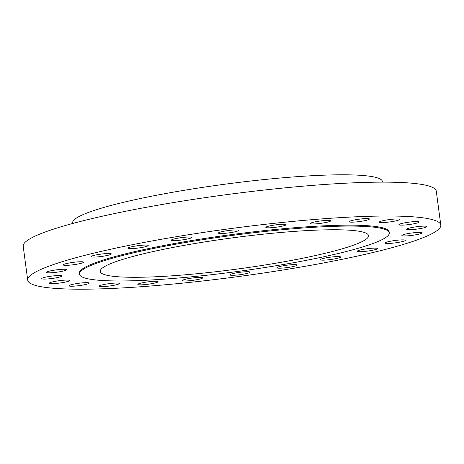 <?xml version="1.0" encoding="UTF-8"?>
<svg xmlns="http://www.w3.org/2000/svg" width="464" height="464" viewBox="0 0 464 464"><rect width="100%" height="100%" fill="white"/><g stroke="black" fill="none" stroke-linecap="round" stroke-linejoin="round"><path stroke-width="0.7" d="M426.636 226.896A10.231 1.195 172.4 0 0 426.903 226.565A10.231 1.195 172.4 0 0 417.849 226.577A10.231 1.195 172.4 0 0 406.882 228.943A10.231 1.195 172.4 0 0 406.615 229.274A10.231 1.195 172.4 0 0 415.669 229.257A10.231 1.195 172.4 0 0 426.636 226.896M418.94 222.326A10.231 1.195 172.4 0 0 419.207 221.995A10.231 1.195 172.4 0 0 410.153 222.012A10.231 1.195 172.4 0 0 399.185 224.373A10.231 1.195 172.4 0 0 398.918 224.704A10.231 1.195 172.4 0 0 407.972 224.692A10.231 1.195 172.4 0 0 418.94 222.326M399.33 219.756A10.231 1.195 172.4 0 0 399.597 219.426A10.231 1.195 172.4 0 0 390.543 219.437A10.231 1.195 172.4 0 0 379.575 221.804A10.231 1.195 172.4 0 0 379.308 222.134A10.231 1.195 172.4 0 0 388.362 222.117A10.231 1.195 172.4 0 0 399.33 219.756M369.141 219.35A10.231 1.195 172.4 0 0 369.408 219.02A10.231 1.195 172.4 0 0 360.354 219.037A10.231 1.195 172.4 0 0 349.392 221.398A10.231 1.195 172.4 0 0 349.125 221.728A10.231 1.195 172.4 0 0 358.179 221.717A10.231 1.195 172.4 0 0 369.141 219.35M330.438 221.142A10.231 1.195 172.4 0 0 330.704 220.812A10.231 1.195 172.4 0 0 321.651 220.829A10.231 1.195 172.4 0 0 310.689 223.19A10.231 1.195 172.4 0 0 310.422 223.52A10.231 1.195 172.4 0 0 319.476 223.509A10.231 1.195 172.4 0 0 330.438 221.142M285.853 225.011A10.231 1.195 172.4 0 0 286.12 224.68A10.231 1.195 172.4 0 0 277.066 224.698A10.231 1.195 172.4 0 0 266.098 227.058A10.231 1.195 172.4 0 0 265.831 227.389A10.231 1.195 172.4 0 0 274.891 227.377A10.231 1.195 172.4 0 0 285.853 225.011M238.421 230.689A10.231 1.195 172.4 0 0 238.687 230.359A10.231 1.195 172.4 0 0 229.634 230.376A10.231 1.195 172.4 0 0 218.672 232.737A10.231 1.195 172.4 0 0 218.405 233.067A10.231 1.195 172.4 0 0 227.459 233.056A10.231 1.195 172.4 0 0 238.421 230.689M191.383 237.794A10.231 1.195 172.4 0 0 191.649 237.464A10.231 1.195 172.4 0 0 182.596 237.475A10.231 1.195 172.4 0 0 171.634 239.842A10.231 1.195 172.4 0 0 171.367 240.172A10.231 1.195 172.4 0 0 180.421 240.155A10.231 1.195 172.4 0 0 191.383 237.794M147.941 245.833A10.231 1.195 172.4 0 0 148.207 245.508A10.231 1.195 172.4 0 0 139.154 245.52A10.231 1.195 172.4 0 0 128.186 247.886A10.231 1.195 172.4 0 0 127.919 248.211A10.231 1.195 172.4 0 0 136.973 248.199A10.231 1.195 172.4 0 0 147.941 245.833M111.053 254.272A10.231 1.195 172.4 0 0 111.319 253.941A10.231 1.195 172.4 0 0 102.266 253.953A10.231 1.195 172.4 0 0 91.298 256.319A10.231 1.195 172.4 0 0 91.031 256.644A10.231 1.195 172.4 0 0 100.085 256.633A10.231 1.195 172.4 0 0 111.053 254.272M83.23 262.52A10.231 1.195 172.4 0 0 83.497 262.189A10.231 1.195 172.4 0 0 74.443 262.206A10.231 1.195 172.4 0 0 63.481 264.567A10.231 1.195 172.4 0 0 63.214 264.898A10.231 1.195 172.4 0 0 72.268 264.886A10.231 1.195 172.4 0 0 83.23 262.52M66.375 270.025A10.231 1.195 172.4 0 0 66.642 269.7A10.231 1.195 172.4 0 0 57.588 269.712A10.231 1.195 172.4 0 0 46.626 272.078A10.231 1.195 172.4 0 0 46.359 272.403A10.231 1.195 172.4 0 0 55.413 272.391A10.231 1.195 172.4 0 0 66.375 270.025M61.637 276.277A10.231 1.195 172.4 0 0 61.903 275.947A10.231 1.195 172.4 0 0 52.85 275.964A10.231 1.195 172.4 0 0 41.888 278.325A10.231 1.195 172.4 0 0 41.621 278.655A10.231 1.195 172.4 0 0 50.675 278.638A10.231 1.195 172.4 0 0 61.637 276.277M69.333 280.842A10.231 1.195 172.4 0 0 69.6 280.517A10.231 1.195 172.4 0 0 60.546 280.529A10.231 1.195 172.4 0 0 49.584 282.895A10.231 1.195 172.4 0 0 49.317 283.22A10.231 1.195 172.4 0 0 58.371 283.208A10.231 1.195 172.4 0 0 69.333 280.842M88.943 283.417A10.231 1.195 172.4 0 0 89.21 283.086A10.231 1.195 172.4 0 0 80.156 283.104A10.231 1.195 172.4 0 0 69.194 285.464A10.231 1.195 172.4 0 0 68.927 285.795A10.231 1.195 172.4 0 0 77.981 285.778A10.231 1.195 172.4 0 0 88.943 283.417M119.132 283.817A10.231 1.195 172.4 0 0 119.399 283.492A10.231 1.195 172.4 0 0 110.345 283.504A10.231 1.195 172.4 0 0 99.377 285.87A10.231 1.195 172.4 0 0 99.11 286.195A10.231 1.195 172.4 0 0 108.164 286.184A10.231 1.195 172.4 0 0 119.132 283.817M421.898 233.143A10.231 1.195 172.4 0 0 422.165 232.812A10.231 1.195 172.4 0 0 413.105 232.829A10.231 1.195 172.4 0 0 402.143 235.19A10.231 1.195 172.4 0 0 401.876 235.521A10.231 1.195 172.4 0 0 410.93 235.509A10.231 1.195 172.4 0 0 421.898 233.143M405.043 240.648A10.231 1.195 172.4 0 0 405.31 240.323A10.231 1.195 172.4 0 0 396.256 240.335A10.231 1.195 172.4 0 0 385.288 242.701A10.231 1.195 172.4 0 0 385.021 243.026A10.231 1.195 172.4 0 0 394.075 243.014A10.231 1.195 172.4 0 0 405.043 240.648M377.22 248.901A10.231 1.195 172.4 0 0 377.487 248.571A10.231 1.195 172.4 0 0 368.433 248.588A10.231 1.195 172.4 0 0 357.471 250.949A10.231 1.195 172.4 0 0 357.205 251.279A10.231 1.195 172.4 0 0 366.258 251.262A10.231 1.195 172.4 0 0 377.22 248.901M340.332 257.334A10.231 1.195 172.4 0 0 340.599 257.004A10.231 1.195 172.4 0 0 331.545 257.021A10.231 1.195 172.4 0 0 320.583 259.382A10.231 1.195 172.4 0 0 320.317 259.712A10.231 1.195 172.4 0 0 329.37 259.701A10.231 1.195 172.4 0 0 340.332 257.334M296.89 265.379A10.231 1.195 172.4 0 0 297.157 265.048A10.231 1.195 172.4 0 0 288.103 265.06A10.231 1.195 172.4 0 0 277.136 267.426A10.231 1.195 172.4 0 0 276.869 267.757A10.231 1.195 172.4 0 0 285.923 267.74A10.231 1.195 172.4 0 0 296.89 265.379M249.847 272.478A10.231 1.195 172.4 0 0 250.113 272.153A10.231 1.195 172.4 0 0 241.06 272.165A10.231 1.195 172.4 0 0 230.098 274.531A10.231 1.195 172.4 0 0 229.831 274.856A10.231 1.195 172.4 0 0 238.885 274.845A10.231 1.195 172.4 0 0 249.847 272.478M157.835 282.025A10.231 1.195 172.4 0 0 158.102 281.7A10.231 1.195 172.4 0 0 149.048 281.712A10.231 1.195 172.4 0 0 138.081 284.078A10.231 1.195 172.4 0 0 137.814 284.403A10.231 1.195 172.4 0 0 146.873 284.391A10.231 1.195 172.4 0 0 157.835 282.025M202.42 278.156A10.231 1.195 172.4 0 0 202.687 277.832A10.231 1.195 172.4 0 0 193.633 277.843A10.231 1.195 172.4 0 0 182.671 280.21A10.231 1.195 172.4 0 0 182.404 280.534A10.231 1.195 172.4 0 0 191.458 280.523A10.231 1.195 172.4 0 0 202.42 278.156M382.522 182.132L382.446 181.575A156.275 18.218 172.4 0 0 244.157 181.784A156.275 18.218 172.4 0 0 76.717 217.889A156.275 18.218 172.4 0 0 72.633 222.911L72.709 223.468M440.8 225.052L436.282 191.168A208.371 24.29 172.4 0 0 251.9 191.452A208.371 24.29 172.4 0 0 28.64 239.592A208.371 24.29 172.4 0 0 23.2 246.285L27.718 280.169A208.371 24.29 172.4 0 0 212.1 279.885A208.371 24.29 172.4 0 0 435.36 231.745A208.371 24.29 172.4 0 0 440.8 225.052A208.371 24.29 172.4 0 0 256.418 225.336A208.371 24.29 172.4 0 0 33.159 273.476A208.371 24.29 172.4 0 0 27.718 280.169M365.011 239.975A135.349 15.776 172.4 0 0 368.544 235.625A135.349 15.776 172.4 0 0 248.774 235.811A135.349 15.776 172.4 0 0 103.756 267.078A135.349 15.776 172.4 0 0 100.224 271.428A135.349 15.776 172.4 0 0 219.988 271.243A135.349 15.776 172.4 0 0 365.011 239.975M389.29 232.858L389.163 231.942A156.275 18.218 172.4 0 0 250.879 232.151A156.275 18.218 172.4 0 0 83.433 268.256A156.275 18.218 172.4 0 0 79.356 273.279L79.477 274.195A156.275 18.218 172.4 0 0 217.767 273.98A156.275 18.218 172.4 0 0 385.207 237.875A156.275 18.218 172.4 0 0 389.29 232.858A156.275 18.218 172.4 0 0 251.001 233.067A156.275 18.218 172.4 0 0 83.555 269.172A156.275 18.218 172.4 0 0 79.477 274.195"/></g></svg>
